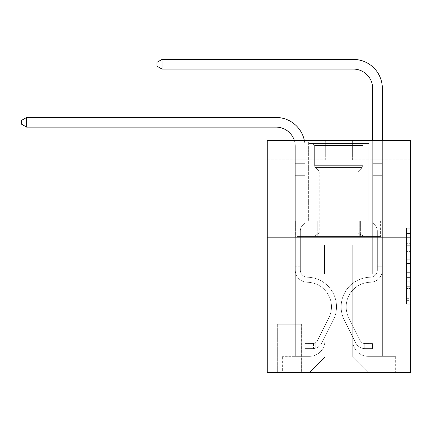<?xml version="1.0" encoding="UTF-8"?>
<svg xmlns="http://www.w3.org/2000/svg" width="432" height="432" viewBox="0 0 432 432"><rect width="100%" height="100%" fill="white"/><g stroke="black" fill="none" stroke-linecap="round" stroke-linejoin="round"><path stroke-width="0.32" stroke-dasharray="2.16 1.62" d="M406.534 251.386L406.534 263.536L410.4 263.536L410.4 300.37L410.4 232.022L410.4 263.536L406.534 263.536L406.534 230.882L406.534 304.171L406.534 228.22L406.534 298.852L410.4 298.852L406.534 298.852L410.4 298.852L406.534 298.852L406.534 286.702L406.534 304.171L410.4 304.171L410.4 228.22L410.4 298.663L410.4 268.855L406.534 268.855L410.4 268.855L410.4 286.702L410.4 233.539L406.534 233.539L410.4 233.539L410.4 304.171L410.4 232.022L410.4 304.171L406.534 304.171L406.534 228.22L410.4 228.22L410.4 232.022L410.4 228.22L410.4 232.022L410.4 228.22L410.4 230.882L410.4 228.22L406.534 228.22L406.534 233.539L410.4 233.539L406.534 233.539L406.534 251.386L410.4 251.386M369.004 140.465L369.004 220.93L308.653 220.93L369.004 220.93L308.653 220.93L369.004 220.93L369.004 140.465L308.653 140.465L308.653 220.93L308.653 140.465L369.004 140.465M301.693 324.227L276.934 324.227L301.693 324.227L301.693 372.584L276.934 372.584L301.693 372.584M276.934 324.227L276.934 372.584M410.4 258.979L410.4 255.182L410.4 258.979L406.534 258.979L406.534 243.697L406.534 288.695L406.534 277.398L410.4 277.398L406.534 277.398L406.534 304.171L410.4 304.171L406.534 304.171L410.4 304.171L406.534 304.171L406.534 228.22L410.4 228.22L406.534 228.22L410.4 228.22L406.534 228.22L406.534 258.979L410.4 258.979M410.4 237.179L410.4 372.584L267.262 372.584L267.262 237.179L410.4 237.179L410.4 140.465L352.372 140.465L410.4 140.465L410.4 159.808L410.4 140.465L267.262 140.465L325.291 140.465L267.262 140.465L267.262 237.179L410.4 237.179L267.262 237.179M295.31 159.808L295.31 356.335L309.425 356.335A15.476 15.476 0 0 0 324.902 340.859L324.902 244.917L324.902 357.107L324.902 244.917L324.902 357.107L324.902 244.917L352.755 244.917L352.755 340.859A15.476 15.476 0 0 0 368.231 356.335L382.352 356.335L382.352 159.808L382.352 356.335L382.352 159.808L382.352 356.335L382.352 159.808L382.352 356.335L382.352 159.808L382.352 356.335L395.312 356.335L368.231 356.335L382.352 356.335L368.231 356.335L382.352 356.335L368.231 356.335L382.352 356.335L382.352 159.808L372.681 159.808L382.352 159.808L372.681 159.808L382.352 159.808L372.681 159.808L382.352 159.808L372.681 159.808L382.352 159.808L372.681 159.808L382.352 159.808L382.352 356.335L368.231 356.335A15.476 15.476 0 0 1 352.755 340.859A15.476 15.476 0 0 0 368.231 356.335A15.476 15.476 0 0 1 352.755 340.859A15.476 15.476 0 0 0 368.231 356.335A15.476 15.476 0 0 1 352.755 340.859A15.476 15.476 0 0 0 368.231 356.335A15.476 15.476 0 0 1 352.755 340.859L352.755 244.917L352.755 357.107L324.902 357.107L352.755 357.107L368.231 372.584L395.312 372.584L309.425 372.584L368.231 372.584L352.755 357.107L368.231 372.584L352.755 357.107L352.755 244.917L352.755 357.107L352.755 244.917L324.518 244.917L324.518 273.931L304.981 273.931L304.981 159.808L295.31 159.808L295.31 356.335L309.425 356.335A15.476 15.476 0 0 0 324.902 340.859L324.902 244.917L324.518 244.917L324.518 273.931L304.981 273.931L304.981 159.808L295.31 159.808L295.31 356.335L309.425 356.335L282.35 356.335L309.425 356.335L295.31 356.335L295.31 159.808L295.31 356.335L295.31 159.808L295.31 356.335L295.31 159.808L304.981 159.808L295.31 159.808L304.981 159.808L295.31 159.808L304.981 159.808L295.31 159.808L304.981 159.808L295.31 159.808L295.31 356.335L295.31 159.808M324.902 340.859L324.902 244.917L324.518 244.917L324.518 273.931L304.981 273.931L304.981 159.808L304.981 273.931L304.981 159.808L304.981 273.931L304.981 159.808L304.981 273.931L304.981 159.808L304.981 273.931L324.518 273.931L304.981 273.931L324.518 273.931L304.981 273.931L324.518 273.931L304.981 273.931L324.518 273.931L324.518 244.917L324.518 273.931L324.518 244.917L324.518 273.931L324.518 244.917L324.518 273.931L324.518 244.917L324.902 244.917L324.518 244.917L324.902 244.917L324.518 244.917L324.902 244.917L324.518 244.917L324.902 244.917L324.902 340.859A15.476 15.476 0 0 1 309.425 356.335A15.476 15.476 0 0 0 324.902 340.859A15.476 15.476 0 0 1 309.425 356.335A15.476 15.476 0 0 0 324.902 340.859A15.476 15.476 0 0 1 309.425 356.335A15.476 15.476 0 0 0 324.902 340.859M410.4 159.808L352.372 159.808L410.4 159.808M267.262 159.808L325.291 159.808L267.262 159.808L267.262 140.465L267.262 159.808M277.317 372.584L301.304 372.584L277.317 372.584L277.317 324.227L301.304 324.227L301.304 372.584L301.304 324.227L277.317 324.227L277.317 372.584M282.35 372.584L309.425 372.584L324.902 357.107L309.425 372.584L324.902 357.107L309.425 372.584L282.35 372.584L282.35 356.335L282.35 372.584M353.144 244.917L352.755 244.917L353.144 244.917L352.755 244.917L353.144 244.917L352.755 244.917L353.144 244.917L352.755 244.917L353.144 244.917L352.755 244.917L353.144 244.917L353.144 273.931L353.144 244.917M352.372 159.808L352.372 140.465L352.372 159.808M325.291 159.808L325.291 140.465L325.291 159.808M395.312 356.335L395.312 372.584L395.312 356.335M372.681 159.808L372.681 273.931L353.144 273.931L372.681 273.931L353.144 273.931L372.681 273.931L353.144 273.931L372.681 273.931L353.144 273.931L372.681 273.931L353.144 273.931L372.681 273.931L372.681 159.808M381.937 237.179L295.72 237.179L381.937 237.179L381.937 220.93L295.72 220.93L360.385 220.93L360.385 237.179L360.385 220.93L317.277 220.93L317.277 237.179L317.277 220.93L295.72 220.93L295.72 237.179L295.72 220.93L381.937 220.93L381.937 237.179M317.277 220.93L317.277 237.179L317.277 220.93M360.385 220.93L360.385 237.179L360.385 220.93M406.534 263.536L410.4 263.536L406.534 263.536M406.534 230.882L406.534 228.22L406.534 230.882L410.4 230.882L406.534 230.882M406.534 288.506L406.534 272.651L406.534 288.506L410.4 288.506L406.534 288.506M406.534 272.651L406.534 268.855L410.4 268.855L406.534 268.855L406.534 272.651L410.4 272.651L406.534 272.651M406.534 243.697L406.534 233.539L406.534 243.697L410.4 243.697L406.534 243.697M406.534 228.22L410.4 228.22L406.534 228.22L406.534 232.022L406.534 228.22L410.4 228.22M406.534 304.171L410.4 304.171L406.534 304.171L406.534 300.37L406.534 304.171M26.627 117.445L275.962 117.445L26.627 117.445L21.6 120.35L26.627 117.445L21.6 120.35L26.627 117.445L275.962 117.445A29.014 29.014 143.4 0 1 304.981 146.459L304.981 222.869L304.981 175.667L295.31 175.667L295.31 270.076A12.188 12.188 143.4 0 0 307.303 282.258A12.188 12.188 143.4 0 1 295.31 270.076A12.188 12.188 143.4 0 0 307.303 282.258A12.188 12.188 143.4 0 1 295.31 270.076A12.188 12.188 143.4 0 0 307.303 282.258A12.188 12.188 143.4 0 1 295.31 270.076A12.188 12.188 143.4 0 0 307.303 282.258A12.188 12.188 143.4 0 1 295.31 270.076A12.188 12.188 143.4 0 0 307.303 282.258A12.188 12.188 143.4 0 1 295.31 270.076A12.188 12.188 -36.6 0 0 307.303 282.258A24.565 24.565 -36.6 0 1 328.86 317.855A24.565 24.565 -36.6 0 0 307.303 282.258A24.565 24.565 -36.6 0 1 328.86 317.855A24.565 24.565 -36.6 0 0 307.303 282.258A24.565 24.565 -36.6 0 1 328.86 317.855A24.565 24.565 -36.6 0 0 307.303 282.258A24.565 24.565 -36.6 0 1 328.86 317.855A24.565 24.565 -36.6 0 0 307.303 282.258A24.565 24.565 -36.6 0 1 328.86 317.855A24.565 24.565 -36.6 0 0 307.303 282.258A24.565 24.565 143.4 0 1 328.86 317.855L317.385 340.691L328.86 317.855A24.565 24.565 -36.6 0 0 307.303 282.258A24.565 24.565 143.4 0 1 328.86 317.855L317.385 340.691L328.86 317.855A24.565 24.565 -36.6 0 0 307.303 282.258A24.565 24.565 143.4 0 1 328.86 317.855L317.385 340.691A5.222 5.222 143.4 0 1 315.814 342.554C312.881 343.899 312.881 343.899 315.814 342.554C312.881 343.899 312.881 343.899 315.814 342.554A5.222 5.222 -36.6 0 0 317.385 340.691L328.86 317.855A24.565 24.565 -36.6 0 0 307.303 282.258A24.565 24.565 143.4 0 1 328.86 317.855L317.385 340.691A5.222 5.222 -36.6 0 1 312.908 343.564A5.222 5.222 -36.6 0 0 317.385 340.691A5.222 5.222 143.4 0 1 315.814 342.554C312.881 343.899 312.881 343.899 315.814 342.554C312.881 343.899 312.881 343.899 315.814 342.554A5.222 5.222 -36.6 0 0 317.385 340.691L328.86 317.855L317.385 340.691A5.222 5.222 -36.6 0 1 312.908 343.564A5.222 5.222 -36.6 0 0 317.385 340.691A5.222 5.222 143.4 0 1 315.814 342.554C312.881 343.899 312.881 343.899 315.814 342.554C312.881 343.899 312.881 343.899 315.814 342.554A5.222 5.222 -36.6 0 0 317.385 340.691L328.86 317.855L317.385 340.691A5.222 5.222 -36.6 0 1 312.908 343.564A5.222 5.222 -36.6 0 0 317.385 340.691A5.222 5.222 143.4 0 1 315.814 342.554C312.881 343.899 312.881 343.899 315.814 342.554C312.881 343.899 312.881 343.899 315.814 342.554A5.222 5.222 -36.6 0 0 317.385 340.691L328.86 317.855L317.385 340.691A5.222 5.222 -36.6 0 1 312.908 343.564A5.222 5.222 -36.6 0 0 317.385 340.691A5.222 5.222 143.4 0 1 315.814 342.554A5.222 5.222 -36.6 0 0 317.385 340.691L328.86 317.855L317.385 340.691A5.222 5.222 -36.6 0 1 312.908 343.564L305.17 343.57L305.17 348.597L305.17 343.57L312.908 343.564L312.908 348.597L305.17 348.597L312.908 348.597L312.908 343.564L305.17 343.57L305.17 348.597L305.17 343.57L312.908 343.564L312.908 348.597L305.17 348.597L312.908 348.597L312.908 343.564L305.17 343.57L305.17 348.597L305.17 343.57L312.908 343.564L312.908 348.597L305.17 348.597L312.908 348.597L312.908 343.564L305.17 343.57L305.17 348.597L305.17 343.57L312.908 343.564L312.908 348.597L305.17 348.597L312.908 348.597L312.908 343.564L305.17 343.57L312.908 343.564L312.908 348.597L312.908 343.564A5.222 5.222 -36.6 0 0 317.385 340.691L328.86 317.855A24.565 24.565 -36.6 0 0 307.303 282.258A12.188 12.188 143.4 0 1 295.31 270.076L295.31 146.459A19.343 19.343 -36.6 0 0 275.962 127.116L26.627 127.116L26.627 117.445L275.962 117.445A29.014 29.014 143.4 0 1 304.981 146.459L304.981 175.667L295.31 175.667L295.31 146.459A19.343 19.343 -36.6 0 0 275.962 127.116L26.627 127.116L21.6 124.216L21.6 120.35L21.6 124.216L26.627 127.116L26.627 117.445L275.962 117.445A29.014 29.014 143.4 0 1 304.981 146.459L304.981 163.701L295.31 163.701L295.31 175.667L295.31 163.701L304.981 163.701L304.981 222.869L302.8 225.045A8.408 8.408 -36.6 0 0 300.337 230.99A8.408 8.408 143.4 0 1 302.8 225.045L304.981 222.869L304.981 175.667L295.31 175.667L295.31 146.459A19.343 19.343 -36.6 0 0 275.962 127.116L26.627 127.116L21.6 124.216L21.6 120.35L26.627 117.445L26.627 127.116L26.627 117.445L21.6 120.35L21.6 124.216L26.627 127.116L21.6 124.216L21.6 120.35L26.627 117.445L275.962 117.445A29.014 29.014 143.4 0 1 304.981 146.459L304.981 163.701L295.31 163.701L295.31 146.459A19.343 19.343 -36.6 0 0 275.962 127.116L26.627 127.116L26.627 117.445L275.962 117.445A29.014 29.014 143.4 0 1 304.981 146.459L304.981 175.667L304.981 163.701L295.31 163.701L295.31 175.667L295.31 163.701L304.981 163.701L304.981 175.667L295.31 175.667L295.31 270.076A12.188 12.188 -36.6 0 0 307.303 282.258A12.188 12.188 143.4 0 1 295.31 270.076L295.31 175.667L304.981 175.667L304.981 222.869L302.8 225.045A8.408 8.408 -36.6 0 0 300.337 230.99A8.408 8.408 143.4 0 1 302.8 225.045L304.981 222.869L304.981 163.701L295.31 163.701L295.31 146.459A19.343 19.343 -36.6 0 0 275.962 127.116L26.627 127.116L21.6 124.216L26.627 127.116L26.627 117.445L26.627 127.116L275.962 127.116L26.627 127.116L26.627 117.445L21.6 120.35L21.6 124.216L21.6 120.35L26.627 117.445L275.962 117.445A29.014 29.014 143.4 0 1 304.981 146.459L304.981 175.667L295.31 175.667L295.31 270.076A12.188 12.188 -36.6 0 0 307.303 282.258A12.188 12.188 143.4 0 1 295.31 270.076L295.31 175.667L304.981 175.667L304.981 222.869L302.8 225.045A8.408 8.408 -36.6 0 0 300.337 230.99A8.408 8.408 143.4 0 1 302.8 225.045L304.981 222.869L304.981 163.701L295.31 163.701L295.31 146.459A19.343 19.343 -36.6 0 0 275.962 127.116L26.627 127.116L26.627 117.445L275.962 117.445A29.014 29.014 143.4 0 1 304.981 146.459L304.981 163.701L295.31 163.701L295.31 270.076A12.188 12.188 -36.6 0 0 307.303 282.258A12.188 12.188 143.4 0 1 295.31 270.076L295.31 175.667L304.981 175.667L304.981 222.869L302.8 225.045A8.408 8.408 -36.6 0 0 300.337 230.99A8.408 8.408 143.4 0 1 302.8 225.045L304.981 222.869L304.981 175.667L295.31 175.667L295.31 270.076A12.188 12.188 -36.6 0 0 307.303 282.258A24.565 24.565 143.4 0 1 328.86 317.855A24.565 24.565 -36.6 0 0 307.303 282.258A12.188 12.188 143.4 0 1 295.31 270.076L295.31 146.459A19.343 19.343 -36.6 0 0 275.962 127.116L26.627 127.116L21.6 124.216L26.627 127.116M300.337 263.876L300.337 270.076A7.155 7.155 143.4 0 0 307.379 277.231A7.155 7.155 143.4 0 1 300.337 270.076A7.155 7.155 143.4 0 0 307.379 277.231A7.155 7.155 143.4 0 1 300.337 270.076A7.155 7.155 143.4 0 0 307.379 277.231A7.155 7.155 143.4 0 1 300.337 270.076A7.155 7.155 -36.6 0 0 307.379 277.231A29.597 29.597 -36.6 0 1 333.358 320.112A29.597 29.597 -36.6 0 0 307.379 277.231A29.597 29.597 -36.6 0 1 333.358 320.112A29.597 29.597 -36.6 0 0 307.379 277.231A7.155 7.155 143.4 0 1 300.337 270.076A7.155 7.155 -36.6 0 0 307.379 277.231A29.597 29.597 -36.6 0 1 333.358 320.112A29.597 29.597 -36.6 0 0 307.379 277.231A7.155 7.155 143.4 0 1 300.337 270.076A7.155 7.155 -36.6 0 0 307.379 277.231A29.597 29.597 -36.6 0 1 333.358 320.112A29.597 29.597 -36.6 0 0 307.379 277.231A29.597 29.597 -36.6 0 1 333.358 320.112A29.597 29.597 -36.6 0 0 307.379 277.231A29.597 29.597 143.4 0 1 333.358 320.112L321.878 342.949L333.358 320.112A29.597 29.597 -36.6 0 0 307.379 277.231A29.597 29.597 143.4 0 1 333.358 320.112L321.878 342.949L333.358 320.112A29.597 29.597 -36.6 0 0 307.379 277.231A29.597 29.597 143.4 0 1 333.358 320.112L321.878 342.949A10.255 10.255 143.4 0 1 315.814 348.122C312.833 348.754 312.833 348.754 315.814 348.122C312.833 348.754 312.833 348.754 315.814 348.122A10.255 10.255 -36.6 0 0 321.878 342.949L333.358 320.112A29.597 29.597 -36.6 0 0 307.379 277.231A29.597 29.597 143.4 0 1 333.358 320.112L321.878 342.949A10.255 10.255 -36.6 0 1 312.908 348.597A10.255 10.255 -36.6 0 0 321.878 342.949A10.255 10.255 143.4 0 1 315.814 348.122C312.833 348.754 312.833 348.754 315.814 348.122C312.833 348.754 312.833 348.754 315.814 348.122A10.255 10.255 -36.6 0 0 321.878 342.949L333.358 320.112L321.878 342.949A10.255 10.255 -36.6 0 1 312.908 348.597A10.255 10.255 -36.6 0 0 321.878 342.949A10.255 10.255 143.4 0 1 315.814 348.122C312.833 348.754 312.833 348.754 315.814 348.122C312.833 348.754 312.833 348.754 315.814 348.122A10.255 10.255 -36.6 0 0 321.878 342.949L333.358 320.112L321.878 342.949A10.255 10.255 -36.6 0 1 312.908 348.597A10.255 10.255 -36.6 0 0 321.878 342.949A10.255 10.255 143.4 0 1 315.814 348.122C312.833 348.754 312.833 348.754 315.814 348.122C312.833 348.754 312.833 348.754 315.814 348.122A10.255 10.255 -36.6 0 0 321.878 342.949L333.358 320.112A29.597 29.597 -36.6 0 0 307.379 277.231A29.597 29.597 143.4 0 1 333.358 320.112L321.878 342.949A10.255 10.255 -36.6 0 1 312.908 348.597A10.255 10.255 -36.6 0 0 321.878 342.949A10.255 10.255 143.4 0 1 315.814 348.122C312.833 348.754 312.833 348.754 315.814 348.122C312.833 348.754 312.833 348.754 315.814 348.122A10.255 10.255 -36.6 0 0 321.878 342.949L333.358 320.112L321.878 342.949A10.255 10.255 -36.6 0 1 312.908 348.597L305.17 348.597L312.908 348.597A10.255 10.255 -36.6 0 0 321.878 342.949L333.358 320.112A29.597 29.597 -36.6 0 0 307.379 277.231A7.155 7.155 143.4 0 1 300.337 270.076L300.337 263.876L295.31 263.876L300.337 263.876L300.337 270.076L300.337 230.99A8.408 8.408 143.4 0 1 302.8 225.045A8.408 8.408 -36.6 0 0 300.337 230.99L300.337 270.076L300.337 263.876L295.31 263.876L300.337 263.876L300.337 270.076A7.155 7.155 -36.6 0 0 307.379 277.231A7.155 7.155 143.4 0 1 300.337 270.076L300.337 230.99L300.337 270.076A7.155 7.155 -36.6 0 0 307.379 277.231A7.155 7.155 143.4 0 1 300.337 270.076L300.337 230.99L300.337 270.076L300.337 263.876L295.31 263.876M377.325 263.876L377.325 266.198L382.352 266.198L382.352 263.876L382.352 270.076L382.352 163.701L382.352 175.667L382.352 163.701L372.681 163.701L372.681 88.43A19.343 19.343 17.9 0 0 353.338 69.088L162.032 69.088L162.032 59.416L353.338 59.416A29.014 29.014 -162.1 0 1 382.352 88.43L382.352 175.667L382.352 163.701L372.681 163.701L372.681 175.667L382.352 175.667L382.352 163.701L382.352 175.667L382.352 163.701L372.681 163.701L372.681 88.43A19.343 19.343 17.9 0 0 353.338 69.088L162.032 69.088L157.005 66.188L157.005 62.316L157.005 66.188L162.032 69.088L162.032 59.416L353.338 59.416A29.014 29.014 -162.1 0 1 382.352 88.43L382.352 175.667L372.681 175.667L372.681 222.869L374.863 225.045A8.408 8.408 -162.1 0 1 377.325 230.99A8.408 8.408 17.9 0 0 374.863 225.045L372.681 222.869L372.681 163.701L382.352 163.701L372.681 163.701L372.681 88.43A19.343 19.343 17.9 0 0 353.338 69.088L162.032 69.088L157.005 66.188L157.005 62.316L162.032 59.416L162.032 69.088L162.032 59.416L157.005 62.316L157.005 66.188L162.032 69.088L157.005 66.188L157.005 62.316L162.032 59.416L353.338 59.416A29.014 29.014 -162.1 0 1 382.352 88.43L382.352 270.076A12.188 12.188 -162.1 0 1 370.359 282.258A12.188 12.188 17.9 0 0 382.352 270.076L382.352 175.667L372.681 175.667L372.681 222.869L374.863 225.045A8.408 8.408 -162.1 0 1 377.325 230.99A8.408 8.408 17.9 0 0 374.863 225.045L372.681 222.869L372.681 175.667L382.352 175.667L382.352 270.076A12.188 12.188 -162.1 0 1 370.359 282.258A12.188 12.188 17.9 0 0 382.352 270.076L382.352 175.667L372.681 175.667L372.681 163.701L372.681 222.869L374.863 225.045A8.408 8.408 -162.1 0 1 377.325 230.99A8.408 8.408 17.9 0 0 374.863 225.045L372.681 222.869L372.681 175.667L382.352 175.667L382.352 270.076A12.188 12.188 -162.1 0 1 370.359 282.258A12.188 12.188 17.9 0 0 382.352 270.076L382.352 175.667L372.681 175.667L372.681 88.43A19.343 19.343 17.9 0 0 353.338 69.088L162.032 69.088L162.032 59.416L353.338 59.416A29.014 29.014 -162.1 0 1 382.352 88.43L382.352 163.701L372.681 163.701L382.352 163.701L382.352 88.43L382.352 163.701L372.681 163.701L372.681 88.43A19.343 19.343 17.9 0 0 353.338 69.088L162.032 69.088L157.005 66.188L162.032 69.088L162.032 59.416L162.032 69.088L353.338 69.088L162.032 69.088L162.032 59.416L157.005 62.316L157.005 66.188L157.005 62.316L162.032 59.416L353.338 59.416A29.014 29.014 -162.1 0 1 382.352 88.43L382.352 163.701L382.352 88.43L382.352 163.701L372.681 163.701L372.681 222.869L374.863 225.045A8.408 8.408 -162.1 0 1 377.325 230.99A8.408 8.408 17.9 0 0 374.863 225.045L372.681 222.869L372.681 175.667L382.352 175.667L382.352 270.076A12.188 12.188 -162.1 0 1 370.359 282.258A24.565 24.565 17.9 0 0 348.797 317.855A24.565 24.565 -162.1 0 1 370.359 282.258A12.188 12.188 17.9 0 0 382.352 270.076L382.352 175.667L372.681 175.667L372.681 88.43L372.681 222.869L374.863 225.045A8.408 8.408 -162.1 0 1 377.325 230.99A8.408 8.408 17.9 0 0 374.863 225.045L372.681 222.869L372.681 175.667L382.352 175.667L382.352 270.076L382.352 266.198L377.325 266.198L377.325 263.876L382.352 263.876L377.325 263.876L377.325 270.076L377.325 230.99L377.325 270.076A7.155 7.155 -162.1 0 1 370.278 277.231A7.155 7.155 17.9 0 0 377.325 270.076L377.325 230.99L377.325 270.076L377.325 263.876L382.352 263.876L377.325 263.876L377.325 270.076A7.155 7.155 -162.1 0 1 370.278 277.231A7.155 7.155 17.9 0 0 377.325 270.076L377.325 230.99L377.325 270.076A7.155 7.155 -162.1 0 1 370.278 277.231A7.155 7.155 17.9 0 0 377.325 270.076L377.325 230.99L377.325 270.076L377.325 263.876L382.352 263.876M364.748 348.597A10.255 10.255 -162.1 0 1 355.784 342.949L344.304 320.112A29.597 29.597 -162.1 0 1 370.278 277.231A29.597 29.597 17.9 0 0 344.304 320.112A29.597 29.597 -162.1 0 1 370.278 277.231A7.155 7.155 17.9 0 0 377.325 270.076A7.155 7.155 -162.1 0 1 370.278 277.231A7.155 7.155 17.9 0 0 377.325 270.076L377.325 230.99L377.325 270.076A7.155 7.155 -162.1 0 1 370.278 277.231A7.155 7.155 17.9 0 0 377.325 270.076A7.155 7.155 17.9 0 1 370.278 277.231A29.597 29.597 17.9 0 0 344.304 320.112A29.597 29.597 -162.1 0 1 370.278 277.231A7.155 7.155 17.9 0 0 377.325 270.076A7.155 7.155 17.9 0 1 370.278 277.231A29.597 29.597 17.9 0 0 344.304 320.112L355.784 342.949L344.304 320.112A29.597 29.597 -162.1 0 1 370.278 277.231A7.155 7.155 17.9 0 0 377.325 270.076A7.155 7.155 17.9 0 1 370.278 277.231A7.155 7.155 17.9 0 0 377.325 270.076A7.155 7.155 17.9 0 1 370.278 277.231A29.597 29.597 17.9 0 0 344.304 320.112A29.597 29.597 -162.1 0 1 370.278 277.231A7.155 7.155 17.9 0 0 377.325 270.076A7.155 7.155 17.9 0 1 370.278 277.231A29.597 29.597 17.9 0 0 344.304 320.112A29.597 29.597 -162.1 0 1 370.278 277.231A29.597 29.597 -162.1 0 0 344.304 320.112L355.784 342.949L344.304 320.112A29.597 29.597 -162.1 0 1 370.278 277.231A29.597 29.597 -162.1 0 0 344.304 320.112L355.784 342.949A10.255 10.255 17.9 0 0 361.849 348.122A10.255 10.255 -162.1 0 1 355.784 342.949L344.304 320.112A29.597 29.597 -162.1 0 1 370.278 277.231A29.597 29.597 -162.1 0 0 344.304 320.112A29.597 29.597 -162.1 0 1 370.278 277.231A29.597 29.597 -162.1 0 0 344.304 320.112L355.784 342.949L344.304 320.112A29.597 29.597 -162.1 0 1 370.278 277.231A29.597 29.597 -162.1 0 0 344.304 320.112L355.784 342.949A10.255 10.255 17.9 0 0 361.849 348.122C364.829 348.754 364.829 348.754 361.849 348.122C364.829 348.754 364.829 348.754 361.849 348.122A10.255 10.255 -162.1 0 1 355.784 342.949L344.304 320.112L355.784 342.949A10.255 10.255 17.9 0 0 361.849 348.122C364.829 348.754 364.829 348.754 361.849 348.122C364.829 348.754 364.829 348.754 361.849 348.122A10.255 10.255 -162.1 0 1 355.784 342.949L344.304 320.112L355.784 342.949A10.255 10.255 17.9 0 0 361.849 348.122C364.829 348.754 364.829 348.754 361.849 348.122C364.829 348.754 364.829 348.754 361.849 348.122A10.255 10.255 -162.1 0 1 355.784 342.949L344.304 320.112L355.784 342.949A10.255 10.255 17.9 0 0 361.849 348.122C364.829 348.754 364.829 348.754 361.849 348.122C364.829 348.754 364.829 348.754 361.849 348.122A10.255 10.255 -162.1 0 1 355.784 342.949A10.255 10.255 -162.1 0 0 364.748 348.597L364.748 343.564A5.222 5.222 -162.1 0 1 360.277 340.691L348.797 317.855A24.565 24.565 -162.1 0 1 370.359 282.258A12.188 12.188 17.9 0 0 382.352 270.076A12.188 12.188 -162.1 0 1 370.359 282.258A12.188 12.188 17.9 0 0 382.352 270.076A12.188 12.188 17.9 0 1 370.359 282.258A24.565 24.565 17.9 0 0 348.797 317.855A24.565 24.565 -162.1 0 1 370.359 282.258A12.188 12.188 17.9 0 0 382.352 270.076A12.188 12.188 17.9 0 1 370.359 282.258A24.565 24.565 17.9 0 0 348.797 317.855L360.277 340.691L348.797 317.855A24.565 24.565 -162.1 0 1 370.359 282.258A12.188 12.188 17.9 0 0 382.352 270.076A12.188 12.188 17.9 0 1 370.359 282.258A12.188 12.188 17.9 0 0 382.352 270.076A12.188 12.188 17.9 0 1 370.359 282.258A24.565 24.565 17.9 0 0 348.797 317.855A24.565 24.565 -162.1 0 1 370.359 282.258A12.188 12.188 17.9 0 0 382.352 270.076A12.188 12.188 17.9 0 1 370.359 282.258A24.565 24.565 17.9 0 0 348.797 317.855A24.565 24.565 -162.1 0 1 370.359 282.258A24.565 24.565 -162.1 0 0 348.797 317.855L360.277 340.691L348.797 317.855A24.565 24.565 -162.1 0 1 370.359 282.258A24.565 24.565 -162.1 0 0 348.797 317.855L360.277 340.691A5.222 5.222 17.9 0 0 361.849 342.554C364.781 343.899 364.781 343.899 361.849 342.554C364.781 343.899 364.781 343.899 361.849 342.554A5.222 5.222 -162.1 0 1 360.277 340.691L348.797 317.855A24.565 24.565 -162.1 0 1 370.359 282.258A24.565 24.565 -162.1 0 0 348.797 317.855A24.565 24.565 -162.1 0 1 370.359 282.258A24.565 24.565 -162.1 0 0 348.797 317.855L360.277 340.691L348.797 317.855A24.565 24.565 -162.1 0 1 370.359 282.258A24.565 24.565 -162.1 0 0 348.797 317.855L360.277 340.691A5.222 5.222 17.9 0 0 361.849 342.554C364.781 343.899 364.781 343.899 361.849 342.554C364.781 343.899 364.781 343.899 361.849 342.554A5.222 5.222 -162.1 0 1 360.277 340.691L348.797 317.855L360.277 340.691A5.222 5.222 17.9 0 0 361.849 342.554C364.781 343.899 364.781 343.899 361.849 342.554C364.781 343.899 364.781 343.899 361.849 342.554A5.222 5.222 -162.1 0 1 360.277 340.691L348.797 317.855L360.277 340.691A5.222 5.222 17.9 0 0 361.849 342.554C364.781 343.899 364.781 343.899 361.849 342.554C364.781 343.899 364.781 343.899 361.849 342.554A5.222 5.222 -162.1 0 1 360.277 340.691L348.797 317.855L360.277 340.691A5.222 5.222 17.9 0 0 361.849 342.554C364.781 343.899 364.781 343.899 361.849 342.554C364.781 343.899 364.781 343.899 361.849 342.554A5.222 5.222 -162.1 0 1 360.277 340.691A5.222 5.222 -162.1 0 0 364.748 343.564L364.748 348.597L372.487 348.597L364.748 348.597A10.255 10.255 -162.1 0 1 355.784 342.949A10.255 10.255 -162.1 0 0 364.748 348.597L364.748 343.564L372.487 343.57L364.748 343.564A5.222 5.222 -162.1 0 1 360.277 340.691A5.222 5.222 -162.1 0 0 364.748 343.564L364.748 348.597L372.487 348.597L372.487 343.57L372.487 348.597L364.748 348.597A10.255 10.255 -162.1 0 1 355.784 342.949A10.255 10.255 -162.1 0 0 364.748 348.597L364.748 343.564L372.487 343.57L364.748 343.564A5.222 5.222 -162.1 0 1 360.277 340.691A5.222 5.222 -162.1 0 0 364.748 343.564L364.748 348.597L372.487 348.597L372.487 343.57L372.487 348.597L364.748 348.597A10.255 10.255 -162.1 0 1 355.784 342.949A10.255 10.255 -162.1 0 0 364.748 348.597L364.748 343.564L372.487 343.57L364.748 343.564A5.222 5.222 -162.1 0 1 360.277 340.691A5.222 5.222 -162.1 0 0 364.748 343.564L364.748 348.597L372.487 348.597L372.487 343.57L372.487 348.597L364.748 348.597A10.255 10.255 -162.1 0 1 355.784 342.949A10.255 10.255 -162.1 0 0 364.748 348.597L364.748 343.564L372.487 343.57L364.748 343.564A5.222 5.222 -162.1 0 1 360.277 340.691A5.222 5.222 -162.1 0 0 364.748 343.564L364.748 348.597L372.487 348.597L372.487 343.57L372.487 348.597L364.748 348.597M314.653 145.492L312.714 143.559L364.943 143.559L312.714 143.559L364.943 143.559L312.714 143.559L314.653 145.492L363.01 145.492L364.943 143.559L363.01 145.492L314.653 145.492L363.01 145.492L314.653 145.492L314.653 165.65L363.01 165.65L363.01 145.492L363.01 165.65L314.653 165.65L363.01 165.65L314.653 165.65L314.653 145.492M357.869 232.88L363.976 236.407L313.686 236.407L363.976 236.407L313.686 236.407L363.976 236.407L357.869 232.88L319.793 232.88L313.686 236.407L319.793 232.88L357.869 232.88L319.793 232.88L357.869 232.88L357.869 171.914L362.216 167.562A2.705 2.705 0 0 0 363.01 165.65L362.216 167.562L315.446 167.562A2.705 2.705 0 0 1 314.653 165.65L315.446 167.562L362.216 167.562L315.446 167.562L362.216 167.562L357.869 171.914L319.793 171.914L319.793 232.88L319.793 171.914L357.869 171.914L319.793 171.914L315.446 167.562L319.793 171.914L357.869 171.914L357.869 232.88M308.848 143.559L368.815 143.559L368.815 220.93L308.848 220.93L368.815 220.93L308.848 220.93L368.815 220.93L368.815 143.559L308.848 143.559L308.848 220.93L308.848 143.559L368.815 143.559L308.848 143.559M359.716 220.93L297.059 220.93L359.716 220.93L359.716 236.407L380.597 236.407L297.059 236.407L380.597 236.407L317.947 236.407L359.716 236.407L359.716 220.93L380.597 220.93L380.597 236.407L380.597 220.93L317.947 220.93L317.947 236.407L297.059 236.407L317.947 236.407L317.947 220.93L359.716 220.93L359.716 236.407L359.716 220.93M297.059 220.93L297.059 236.407L297.059 220.93L317.947 220.93L297.059 220.93M317.947 220.93L317.947 236.407L317.947 220.93M300.337 270.076L300.337 230.99L300.337 270.076A7.155 7.155 143.4 0 0 307.379 277.231A7.155 7.155 143.4 0 1 300.337 270.076A7.155 7.155 143.4 0 0 307.379 277.231A7.155 7.155 143.4 0 1 300.337 270.076M304.355 140.465A29.014 29.014 143.4 0 1 304.981 146.459A29.014 29.014 143.4 0 0 275.962 117.445A29.014 29.014 143.4 0 1 304.981 146.459L304.981 163.701L295.31 163.701L295.31 146.459A19.343 19.343 -36.6 0 0 275.962 127.116A19.343 19.343 -36.6 0 1 295.31 146.459A19.343 19.343 -36.6 0 0 294.354 140.465M21.6 120.35L21.6 124.216L21.6 120.35M304.981 222.869L302.8 225.045L304.981 222.869M304.981 175.667L295.31 175.667L295.31 146.459L295.31 163.701L304.981 163.701L304.981 146.459L304.981 175.667M315.814 342.554C312.881 343.899 312.881 343.899 315.814 342.554C312.881 343.899 312.881 343.899 315.814 342.554L315.814 348.122L315.814 342.554M305.17 348.597L305.17 343.57L305.17 348.597M162.032 59.416L353.338 59.416A29.014 29.014 -162.1 0 1 382.352 88.43A29.014 29.014 -162.1 0 0 353.338 59.416A29.014 29.014 -162.1 0 1 382.352 88.43A29.014 29.014 -162.1 0 0 353.338 59.416L162.032 59.416L157.005 62.316L157.005 66.188L162.032 69.088L353.338 69.088L162.032 69.088L162.032 59.416L353.338 59.416L162.032 59.416L157.005 62.316L162.032 59.416L157.005 62.316L157.005 66.188L162.032 69.088M382.352 140.465L382.352 163.701L372.681 163.701L372.681 88.43L372.681 140.465M372.487 343.57L364.943 343.57L372.487 343.57L372.487 348.597L372.487 343.57M361.849 348.122C364.829 348.754 364.829 348.754 361.849 348.122C364.829 348.754 364.829 348.754 361.849 348.122L361.849 342.554L361.849 348.122M406.534 286.702L410.4 286.702L406.534 286.702M406.534 281.005L410.4 281.005M406.534 245.689L410.4 245.689L406.534 245.689M406.534 232.022L410.4 232.022M406.534 300.37L410.4 300.37M406.534 296.195L410.4 296.195M406.534 236.196L410.4 236.196M406.534 259.74L410.4 259.74L406.534 259.74M406.534 281.194L410.4 281.194L406.534 281.194M406.534 288.695L410.4 288.695L406.534 288.695M406.534 255.182L410.4 255.182L406.534 255.182M300.337 266.198L295.31 266.198L300.337 266.198M377.325 266.198L382.352 266.198L377.325 266.198M406.534 298.663L410.4 298.663M406.534 298.852L410.4 298.852M406.534 233.539L410.4 233.539M313.492 343.51L313.492 348.57M364.171 343.51L364.171 348.57"/><path stroke-width="0.65" d="M410.4 237.179L410.4 372.584L267.262 372.584L267.262 140.465L410.4 140.465L410.4 237.179L267.262 237.179M372.681 140.465L372.681 88.43A19.343 19.343 17.9 0 0 353.338 69.088L162.032 69.088L157.005 66.188L157.005 62.316L162.032 59.416L353.338 59.416A29.014 29.014 -162.1 0 1 382.352 88.43L382.352 140.465M294.354 140.465A19.343 19.343 -36.6 0 0 275.962 127.116L26.627 127.116L21.6 124.216L21.6 120.35L26.627 117.445L275.962 117.445A29.014 29.014 143.4 0 1 304.355 140.465M26.627 117.445L26.627 127.116M372.681 88.43A19.343 19.343 17.9 0 0 353.338 69.088A19.343 19.343 17.9 0 1 372.681 88.43A19.343 19.343 17.9 0 0 353.338 69.088A19.343 19.343 17.9 0 1 372.681 88.43M162.032 59.416L162.032 69.088"/></g></svg>
